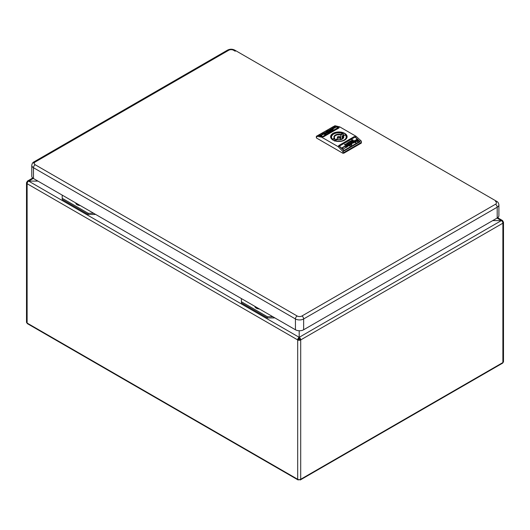 <?xml version="1.0" encoding="UTF-8"?>
<svg xmlns="http://www.w3.org/2000/svg" width="530" height="530" viewBox="0 0 530 530"><rect width="100%" height="100%" fill="white"/><g stroke="black" fill="none" stroke-linecap="round" stroke-linejoin="round"><path stroke-width="0.79" d="M76.671 203.467A3.869 2.233 0 0 0 76.671 203.533A3.869 2.233 0 0 0 77.486 204.905M255.864 306.93A3.869 2.233 0 0 0 255.864 306.989A3.869 2.233 0 0 0 256.679 308.361M75.664 202.891A4.883 2.822 0 0 0 77.088 204.699A4.883 2.822 0 0 0 80.215 205.514M254.857 306.347A4.883 2.822 0 0 0 256.281 308.155A4.883 2.822 0 0 0 259.409 308.97M256.116 307.778A3.723 2.153 180 0 1 256.46 307.267M76.923 204.322A3.723 2.153 180 0 1 77.261 203.811M93.671 213.285L88.199 213.285L62.209 198.28L62.209 195.119M272.864 316.741L267.392 316.741L241.402 301.736L241.402 298.575M62.209 198.28L62.209 199.465L88.199 214.471L95.042 214.471L95.042 214.074M88.199 213.285L88.199 214.471M95.38 214.272L95.042 214.471M241.402 301.736L241.402 302.921L267.392 317.927L274.235 317.927L274.235 317.53M267.392 316.741L267.392 317.927M274.573 317.728L274.235 317.927M298.867 479.624A1.305 0.755 -60 0 1 297.966 479.875A1.305 0.755 -60 0 1 297.694 479.279A2.127 1.226 0 0 0 300.702 479.279L300.702 339.922A2.127 1.226 180 0 1 297.694 339.922A2.127 1.226 -60 0 1 299.198 337.312L299.198 330.746L299.198 337.312A2.127 1.226 60 0 1 300.702 339.922L299.881 339.445A0.967 0.556 -120 0 0 299.198 338.259A0.967 0.556 120 0 0 298.516 339.445A0.967 0.556 0 0 0 299.881 339.445M33.284 178.411L28.627 181.101L37.928 181.101L28.627 181.101A2.127 1.226 120 0 0 27.123 183.711A2.127 1.226 180 0 1 26.5 182.843A2.127 1.226 180 0 1 27.123 181.969A2.127 1.226 60 0 1 27.567 180.995A2.127 1.226 60 0 1 28.627 181.101L299.198 337.312L501.373 220.593L492.754 220.593L501.373 220.593A2.127 1.226 -60 0 1 502.433 220.487A2.127 1.226 -60 0 1 502.877 221.46A2.127 1.226 180 0 1 503.5 222.328A2.127 1.226 180 0 1 502.877 223.196A2.127 1.226 -120 0 0 501.373 220.593L497.06 218.102M26.5 182.843L26.5 322.2A2.127 1.226 0 0 0 27.123 323.068L27.123 183.711L297.694 339.922L298.516 339.445M502.433 221.712L502.877 221.46M27.567 182.227L27.123 181.969M300.702 339.922L502.877 223.196L502.877 362.553L300.702 479.279A1.305 0.755 60 0 1 300.43 479.875L502.606 363.156A1.305 0.755 -120 0 0 502.877 362.553A2.127 1.226 0 0 0 503.5 361.685L503.5 222.328M297.694 339.922L297.694 479.279L27.123 323.068A1.305 0.755 120 0 0 27.394 323.664L297.966 479.875M300.43 479.875A1.305 0.755 60 0 1 299.523 479.624M35.192 161.988A2.418 1.398 60 0 0 33.986 161.869C32.78 162.405 32.045 163.565 31.787 165.347L31.787 176.165A5.803 3.352 0 0 0 33.483 178.537L295.435 329.773A5.803 3.352 0 0 0 303.644 329.773L497.2 218.022A5.803 3.352 0 0 0 498.902 215.657L498.902 204.832C498.617 203.03 497.889 201.87 496.696 201.36A2.418 1.398 120 0 0 495.49 201.48A3.385 1.954 180 0 1 495.49 204.242L301.934 315.993A3.385 1.954 180 0 1 297.144 315.993L35.192 164.757A3.385 1.954 180 0 1 35.192 161.988L228.748 50.244A3.385 1.954 180 0 1 233.538 50.244L235.247 51.231M352.45 142.093L353.046 142.013L353.921 142.835L352.311 143.232L351.403 142.378L351.787 142.159L352.907 143.001L352.45 142.093M352.45 142.424L353.046 142.013M339.379 146.114L344.023 150.447L359.638 141.43L355.04 137.071A1.451 0.835 -120 0 0 354.736 136.839L339.074 145.882A1.451 0.835 60 0 1 339.379 146.114L355.04 137.071M355.842 140.51L356.087 139.622L356.922 139.456L357.273 139.84L356.365 140.258L358.181 140.589L358.075 141.338L357.134 141.616L356.822 141.272L357.73 140.907L356.399 140.874L355.676 140.185M356.438 140.006L356.365 140.589L357.452 140.549M358.008 140.423L357.452 140.218M358.075 141.669L358.075 141.338M355.908 142.59L355.491 142.835L354.755 142.139L353.676 142.398L353.185 141.934L353.503 141.596L354.371 142.153L353.642 141.086L354.06 140.847L355.908 142.59M353.351 142.086L354.371 142.484L354.411 141.815M351.436 145.174L351.019 145.041L351.436 144.75L351.436 145.505M351.019 145.041L351.37 144.683M350.005 145.147L349.621 145.266L350.25 145.856L349.833 146.101L347.978 144.359L348.68 143.902L349.899 144.147L350.005 145.147L349.899 144.147M355.948 141.722L355.074 141.589L355.524 140.953L354.272 140.887L354.583 140.49L355.875 140.649L355.948 142.053M355.365 141.861L355.524 140.953M354.272 140.887L354.583 140.49L355.875 140.649M350.144 143.372L350.529 142.828L350.39 143.603L351.403 143.226L350.668 143.862L351.927 144.041L351.927 143.087L350.529 143.16L351.787 142.954L351.927 144.041M348.468 146.035L347.21 145.81L347.945 145.174L346.964 145.578L347.104 144.809L348.395 144.962L348.468 146.035L348.541 145.094L348.74 145.704M346.719 145.346L347.104 144.809L348.395 144.962M346.269 146.664L345.951 145.525L346.375 145.286L347.627 146.472L346.931 146.499L346.858 146.969L346.269 146.565L346.474 146.976M346.395 146.87L346.408 145.955M346.858 147.3L346.858 146.969M351.092 144.471L350.668 144.716L349.409 143.531L349.833 143.285L351.092 144.471M346.196 147.294L343.195 149.029L341.936 147.844L344.937 146.114L346.196 147.294M351.436 140.927L352.033 139.681L352.94 139.9L353.397 140.702L352.874 141.848L351.893 141.669L351.403 140.556M351.615 141.994L350.986 142.358L351.264 141.927L350.562 141.907L350.496 141.205L349.899 141.338L350.529 140.973L351.615 141.994M350.668 142.537L349.409 141.616L350.668 142.537M347.806 143.875L346.686 143.193L347.806 143.451L347.806 143.875M349.409 142.736L348.747 142.477L349.237 142.199L348.501 142.199L349.449 142.126L349.409 143.067M348.468 143.279L348.223 142.729L347.528 142.709L348.541 142.762L348.468 143.61M348.329 143.325L348.296 142.795M346.613 144.312L347.07 144.034L346.514 143.769M345.322 145.094L344.904 144.962L345.182 144.591L344.414 144.505L345.361 144.491L345.322 145.425M345.255 145.114L345.182 144.591M346.196 144.538L345.322 143.981L346.196 144.538M339.074 145.882L354.736 136.839M344.374 150.725L344.023 150.447M344.374 150.46L359.638 141.43L359.559 142.013M354.868 136.978L354.047 136.833L338.869 145.598L338.869 146.22M359.724 142.179L359.651 141.483M339.034 145.757L339.034 146.121L339.034 145.757M361.096 142.55L361.096 143.232L343.996 153.104L343.996 152.421L361.096 142.55L361.361 141.205L360.923 140.689L359.817 141.325L359.724 141.914L359.724 141.219L355.213 136.972A1.451 0.835 60 0 0 354.908 136.74L354.868 136.72A0.583 0.338 0 0 0 354.047 136.72L338.869 145.485A0.583 0.338 0 0 0 338.869 145.955L338.902 145.975A1.451 0.835 -120 0 1 339.207 146.214L337.941 146.532L338.902 145.975M318.079 135.581L322.518 136.574A1.451 0.835 -120 0 1 322.83 136.7L322.863 136.72A0.583 0.338 0 0 0 323.684 136.72L338.869 127.955A0.583 0.338 0 0 0 338.869 127.478L338.829 127.458A1.451 0.835 60 0 0 338.524 127.332L334.013 126.511M322.518 136.574L321.551 137.131L337.941 146.532M355.213 136.972L356.18 136.415L355.868 136.184L339.796 126.902L338.829 127.458M321.551 137.131L316.37 136.283L316.635 138.098L342.625 153.104A0.967 0.556 0 0 0 343.996 153.104M343.996 152.421L343.122 151.732L342.625 153.104M343.122 151.732L338.246 146.77M316.808 136.223L335 125.723L316.37 136.29L316.635 136.621L316.37 136.283L316.635 136.621M316.357 136.316L316.357 137.707A0.967 0.556 0 0 0 316.635 138.098M361.096 143.232A0.967 0.556 0 0 0 361.38 142.842L361.38 141.47M359.724 141.914L344.54 150.679L342.731 151.189M339.207 146.214L343.837 150.553M335 125.723L339.796 126.902M356.18 136.415L360.923 140.689M338.869 128.061L323.532 136.78M333.714 126.465L318.099 135.481L333.363 126.571L338.352 127.432A1.451 0.835 -120 0 1 338.663 127.558L338.796 127.916M318.179 135.342L322.69 136.475A1.451 0.835 60 0 1 323.002 136.601L323.035 136.786M338.697 127.856L323.035 136.621M319.55 135.846L319.862 134.978L321.889 134.911L320.809 135.753L321.365 135.183L319.723 135.554L319.656 135.097L319.55 135.514M321.405 135.561L321.889 134.911L321.644 135.435M321.299 135.607L321.365 135.183M321.823 133.845L324.546 133.434L323.36 133.646L324.095 133.997L323.671 134.242L321.823 133.845M323.36 133.646L323.671 134.242M326.294 131.261L326.712 131.215L326.294 131.261M327.759 131.685L328.11 130.711L327.48 130.579L327.904 130.334L329.753 130.731L327.831 131.367L327.726 130.877L327.759 131.354M321.683 135.143L321.79 134.309L323.466 134.275L321.856 134.845L321.79 134.309L321.683 134.812M322.24 134.295L322.207 134.865M324.579 132.692L326.328 132.705L324.824 132.798L325.281 133.149L324.685 133.348L323.81 133.162L324.724 132.964M327.063 131.844L325.804 131.99L325.804 132.487L327.202 132.228M327.063 131.732L326.328 132.268L327.586 131.864M329.196 130.831L329.262 129.989L330.627 129.784L329.786 130.294L331.011 129.863L329.335 130.532L329.262 129.989L329.196 130.499M331.011 129.89L330.627 130.254M331.469 129.108L331.78 129.559L331.363 129.804L330.104 129.532L331.257 129.188M331.184 129.214L331.363 129.804M330.521 129.293L330.799 129.658L330.872 129.062L331.257 129.28M326.646 131.533L328.322 131.559L326.646 131.533M331.535 128.704L334.543 126.975L335.801 127.24L332.794 128.976L331.535 128.704M324.34 134.461L324.863 133.388L326.294 133.474L325.698 134.282L324.44 134.295L324.685 133.487L324.34 134.13M325.943 133.898L326.294 133.474L325.976 134.123M326.122 132.964L327.831 132.831L326.122 132.964M327.063 132.421L328.322 132.553L327.063 132.421L327.341 131.791M329.925 130.93L331.045 130.976L329.925 131.155M328.984 132.248L328.289 132.295M329.262 131.732L330.21 131.46L329.196 131.718M331.29 130.44L330.906 130.698M331.29 130.34L331.363 130.797L330.906 130.559M332.456 129.923L332.621 129.519L333.317 129.665L332.376 129.936M331.535 130.142L332.409 130.188L331.535 130.142M319.656 135.428L320.597 135.024M320.007 135.554L320.007 135.223M321.79 135.216L321.79 134.885M321.889 135.243L321.644 135.766M322.975 133.759L322.24 133.606M322.975 134.09L323.148 133.52M324.042 133.659L324.055 133.328M329.335 130.97L327.904 130.334M328.249 131.387L328.143 130.883L328.951 130.89L328.143 130.883M328.845 131.261L328.951 130.89M324.373 133.282L324.234 132.924M325.804 132.321L325.804 132.818M326.328 132.434L326.122 132.03L326.606 131.937L326.122 132.03M330.793 130.148L330.766 129.81M329.541 130.552L330.031 129.963L329.541 130.049M327.904 131.798L327.063 131.288M331.952 128.797L334.543 126.975M335.377 127.485L334.543 127.306M325.758 134.169L325.771 133.527M325.943 133.951L325.943 133.62M326.016 133.964L326.016 133.633M325.036 133.924L325.314 134.368L325.036 133.924M325.559 134.037L325.314 134.56L325.559 134.037M325.208 134.434L325.592 133.408L325.036 133.593L325.314 134.037L325.036 133.593M325.314 134.421L325.559 133.706M330.906 130.89L331.045 130.4M344.334 135.249A7.884 4.551 0 0 0 343.215 134.726M342.168 138.681L342.168 135.918L343.215 135.316L343.215 133.653L340.889 134.998L340.598 139.589L342.168 138.681A6.287 3.631 180 0 1 342.499 138.814M332.635 139.768L334.794 138.516L334.794 140.755M334.721 138.343L334.317 137.349A4.545 2.623 0 0 1 340.889 134.998L340.803 134.415A4.936 2.849 0 0 0 335.377 135.018A4.936 2.849 0 0 0 334.331 138.151L334.794 138.516L334.331 138.151L332.535 139.191L332.469 139.86M332.535 139.191A7.354 4.247 180 0 1 333.668 134.03A7.354 4.247 180 0 1 342.599 133.381L343.215 133.653L342.599 133.381L340.803 134.415M334.728 140.794L336.868 139.556C340.677 140.039 342.857 139.304 343.413 137.349A4.545 2.623 180 0 0 342.936 136.184L343.4 135.918L342.936 136.184L342.936 138.423M336.848 139.701L336.928 139.655A4.936 2.849 0 0 0 342.353 139.046A4.936 2.849 0 0 0 343.4 135.918L345.268 134.839A7.738 4.465 0 0 1 346.607 137.349L346.607 138.151M334.516 141.046L336.928 139.655M356.822 141.603L357.624 141.073M357.624 141.404L357.73 140.907M355.842 140.841L356.087 139.622M356.087 139.953L356.922 139.456M354.06 140.847L355.696 142.716M353.503 141.927L353.503 141.596M351.019 145.372L351.158 144.975M349.621 145.266L350.032 145.982M348.197 144.564L348.395 144.114M348.468 144.511L348.68 143.902M348.68 144.233L349.899 144.478M350.005 145.478L349.972 144.544M349.588 145.246L348.78 144.478L349.588 145.246M349.482 144.392L349.588 144.915L348.886 144.259M349.343 145.001L349.343 145.333M355.524 141.285L355.491 141.835L355.524 141.285M354.272 141.219L354.583 140.821M351.622 142.583L351.787 142.159M352.907 143.001L351.787 142.49M353.702 142.961L353.046 142.345M351.927 144.372L351.927 143.418M351.125 143.723L350.754 143.935M350.144 143.703L350.529 143.16M351.125 144.041L351.615 144.127L351.575 143.776L351.125 144.041L351.575 143.445L351.125 143.709M351.615 144.127L351.575 143.445M347.322 145.902L347.945 145.174M346.719 145.677L347.104 145.141M348.19 146.108L347.7 146.015L348.19 146.108L348.19 145.405L347.7 146.015M348.19 145.405L347.7 145.684M346.547 146.843L346.408 146.287L346.547 146.843M346.169 145.73L346.375 145.286M347.415 146.598L346.375 145.618M349.833 143.285L350.873 144.597M344.937 146.114L345.977 147.419M342.155 148.049L344.937 146.446M351.867 141.649L352 141.238M351.436 141.258L351.754 140.172L352.94 139.9M352.033 139.681L352.967 140.258M352.523 139.927L352.139 141.424L352.695 141.695L352.781 141.285M352.695 141.695L352.304 141.927M352.251 141.914L352.139 141.424M352.264 141.351L351.973 140.51L352.172 141.205L352.417 140.317M352.523 140.258L352.417 140.695L352.523 140.258M352.417 140.364L352.821 141.477M348.667 142.351L348.714 141.967M349.376 142.398L348.733 142.292M344.626 144.663L345.361 144.822M35.192 164.757A2.418 1.398 120 0 0 33.483 167.719L295.435 318.954A2.418 1.398 -60 0 1 297.144 315.993M295.435 329.773L295.435 318.954A5.803 3.352 0 0 0 303.644 318.954A2.418 1.398 -120 0 0 301.934 315.993M303.644 329.773L303.644 318.954L497.2 207.203A2.418 1.398 -120 0 0 495.49 204.242M497.2 218.022L497.2 207.203A5.803 3.352 0 0 0 498.902 204.832M496.696 201.36L234.75 50.125A2.418 1.398 120 0 0 233.538 50.244M234.75 50.125C232.345 48.926 229.94 48.926 227.542 50.125A2.418 1.398 60 0 1 228.748 50.244M227.039 51.231L33.483 162.975M31.787 165.347A5.803 3.352 0 0 0 33.483 167.719L33.483 178.537M344.758 140.053A8.255 4.763 0 0 0 344.672 133.335A8.255 4.763 0 0 0 333.032 133.348A8.255 4.763 0 0 0 332.973 133.381A8.255 4.763 0 0 0 333.059 140.105A8.255 4.763 0 0 0 344.705 140.086A8.255 4.763 0 0 0 344.758 140.053M344.745 140.046A8.063 4.651 0 0 0 346.911 137.151L346.911 137.151A8.063 4.651 0 0 0 342.181 132.619A8.063 4.651 0 0 0 333.165 133.573A8.063 4.651 180 0 0 333.112 133.606A8.063 4.651 180 0 0 330.819 137.151L330.819 137.151A8.063 4.651 180 0 0 333.681 140.423M344.566 140.152A8.063 4.651 180 0 1 344.056 140.423M322.83 136.7L321.869 137.257M354.908 136.74L355.868 136.184M359.724 141.219L359.724 141.55M339.492 126.776L338.524 127.332M338.663 127.558L323.002 136.601M338.352 127.432L322.69 136.475M319.862 135.309L319.862 134.978M324.863 133.719L324.863 133.388M335.576 140.304A4.16 2.398 180 0 1 336.318 139.874M340.889 139.105A4.545 2.623 0 0 0 340.419 138.993M337.312 138.993A4.545 2.623 0 0 0 334.794 140.291M334.317 137.349A4.545 2.623 0 0 0 334.582 138.231M331.508 138.734A7.738 4.465 180 0 1 331.131 137.349L331.131 138.151M345.196 134.878A7.354 4.247 180 0 1 344.063 140.033A7.354 4.247 180 0 1 335.132 140.689M346.223 138.734A7.738 4.465 0 0 0 346.607 137.349L345.255 134.719L343.076 135.971M339.902 136.74A1.464 0.848 180 0 1 340.333 137.31A1.464 0.848 180 0 1 339.445 138.111A1.464 0.848 180 0 1 337.829 137.939A1.464 0.848 180 0 1 337.398 137.31A1.464 0.848 180 0 1 338.027 136.647M338.1 137.475A1.08 0.623 180 0 1 338.1 136.594A1.08 0.623 180 0 1 339.631 136.594A1.08 0.623 180 0 1 339.631 137.475A1.08 0.623 180 0 1 338.1 137.475M353.954 142.351L353.954 142.02M352.45 143.113L352.45 142.782M351.787 142.954L351.787 143.285M351.754 140.172L351.754 139.84M497.657 217.724L502.433 220.487M27.567 180.995L32.741 178.007M33.986 161.869L227.542 50.125M330.819 137.151C330.78 140.847 340.121 142.994 344.606 140.079L346.911 137.151M359.658 141.523L359.658 141.855M323.3 133.765L323.3 134.097M328.03 131.009L328.03 131.341M328.971 130.917L328.971 131.248M326.023 132.122L326.023 132.454M329.455 130.148L329.455 130.479M331.104 129.333L331.104 129.665M325.109 134.222L325.109 134.554M324.91 133.739L324.91 134.07M329.322 131.566L329.322 131.897M331.091 130.546L331.091 130.877M332.456 129.737L332.456 130.069M342.996 133.428C336.557 131.944 332.595 133.255 331.131 137.349M337.279 139.655L337.398 137.31C337.762 136.382 338.571 136.137 339.823 136.574L340.333 137.31L340.452 139.655M356.326 140.152L356.326 140.483M354.431 141.954L354.431 142.285M349.707 144.743L349.707 145.074M348.76 144.412L348.76 144.743M355.65 141.192L355.65 141.523M351.708 143.663L351.708 143.994M348.283 145.631L348.283 145.962M346.633 146.326L346.633 146.658M352.622 140.112L352.622 140.443M346.64 143.994L346.64 144.326M345.275 144.822L345.275 145.154M342.936 138.091L342.168 137.84"/></g></svg>

